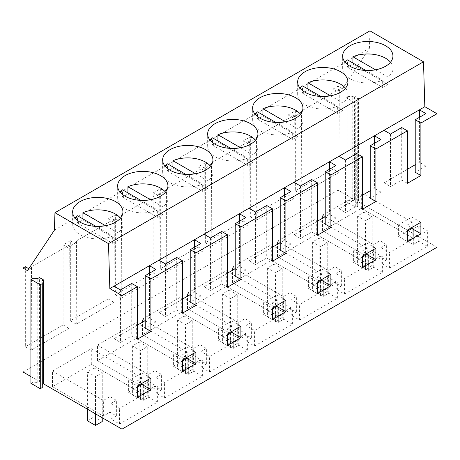 <?xml version="1.0" encoding="UTF-8"?>
<svg xmlns="http://www.w3.org/2000/svg" width="460" height="460" viewBox="0 0 460 460"><rect width="100%" height="100%" fill="white"/><g stroke="black" fill="none" stroke-linecap="round" stroke-linejoin="round"><path stroke-width="0.34" stroke-dasharray="2.3 1.72" d="M375.509 69.816L388.056 77.061A25.139 14.513 0 0 0 392.926 68.477A25.139 14.513 0 0 0 390.488 62.244M345.092 62.244A25.139 14.513 0 0 0 342.654 68.477A25.139 14.513 0 0 0 360.715 82.403A25.139 14.513 0 0 0 382.657 80.178L365.855 70.478M347.518 67.166L382.657 87.457L388.056 84.335L352.923 64.049L347.518 67.166L347.518 59.892M382.657 87.457L382.657 80.178M388.056 84.335L388.056 77.061M352.923 64.049L352.923 63.008M330.51 95.801L343.056 103.046A25.139 14.513 0 0 0 347.927 94.461A25.139 14.513 0 0 0 345.489 88.222M300.092 88.222A25.139 14.513 0 0 0 297.654 94.461A25.139 14.513 0 0 0 315.715 108.382A25.139 14.513 0 0 0 337.657 106.162L320.85 96.456M302.519 93.15L337.657 113.436L343.056 110.32L307.924 90.034L302.519 93.15L302.519 85.876M337.657 113.436L337.657 106.162M343.056 110.32L343.056 103.046M307.924 90.034L307.924 88.993M357.397 216.022L357.397 264.868L364.147 260.969L364.147 212.129L357.397 216.022L365.493 220.702L365.493 269.543L372.243 265.644L372.243 216.804L365.493 220.702M357.397 264.868L365.493 269.543M364.147 212.129L372.243 216.804M364.147 260.969L372.243 265.644M312.397 242.006L312.397 290.846L319.142 286.954L319.142 238.107L312.397 242.006L320.493 246.681L320.493 295.527L327.244 291.628L327.244 242.782L320.493 246.681M312.397 290.846L320.493 295.527M319.142 238.107L327.244 242.782M319.142 286.954L327.244 291.628M54.412 230.155L369.414 48.294L342.499 88.797L337.64 91.603L333.138 89.004L338.002 86.198L338.002 190.124L354.424 199.605L354.424 95.68L358.472 98.02L356.856 98.952L357.282 101.775L355.281 102.931L345.92 97.526L347.921 96.37L352.803 96.617L354.424 95.68M342.499 88.797L338.002 86.198M25.34 266.708L25.34 346.731L63.141 324.909L63.141 244.887L70.34 240.73L70.34 320.752L108.14 298.925L108.14 218.908L115.339 214.751L115.339 294.768L153.14 272.947L153.14 192.924L160.339 188.767L160.339 268.789L198.139 246.968L198.139 166.945L205.338 162.788L205.338 242.811L243.139 220.984L243.139 140.967L250.338 136.81L250.338 216.827L288.138 195.005L288.138 114.983L295.337 110.825L295.337 190.848L333.138 169.027L339.02 172.419L339.273 89.142L337.64 91.603M339.273 89.142L301.472 110.963L299.839 113.424L292.64 117.582L294.273 115.121L256.473 136.948L254.84 139.403L247.641 143.56L249.274 141.105L211.473 162.926L209.84 165.387L202.641 169.544L204.274 167.083L166.474 188.905L164.841 191.366L157.642 195.523L159.275 193.062L121.474 214.889L119.841 217.35L112.642 221.501L114.275 219.046L76.475 240.867L74.842 243.328L67.637 247.486L69.276 245.025L31.476 266.846L29.842 269.307L27.502 270.658M369.414 48.294L369.949 30.86M358.472 98.02L358.472 201.94L437 247.279M333.138 169.027L333.138 89.004M338.002 190.124L23 371.985M295.337 190.848L301.219 194.246L339.02 172.419M301.219 194.246L301.472 110.963M295.337 110.825L299.839 113.424M288.138 114.983L292.64 117.582M288.138 195.005L294.02 198.404L294.273 115.121M250.338 216.827L256.22 220.225L294.02 198.404M256.22 220.225L256.473 136.948M250.338 136.81L254.84 139.403M243.139 140.967L247.641 143.56M358.472 201.94L356.856 202.877L357.282 205.695L355.281 206.85L345.92 201.451L347.921 200.295L352.803 200.537L354.424 199.605M42.28 384.497L41.854 384.744L42.28 387.561M30.918 383.312L32.924 382.156L37.806 382.404L39.428 381.466L39.428 277.547M30.918 376.556L39.428 381.466M187.191 367.638L136.309 338.261L97.485 360.674L148.373 390.051L154.991 386.233L161.374 389.913L155.952 393.041L164.571 398.015L202.371 376.194L193.752 371.22L188.335 374.348L181.953 370.662L187.191 367.638L187.191 352.049L181.953 355.074L181.953 370.662M142.192 393.622L91.31 364.245L52.486 386.659L103.373 416.035L109.992 412.212L116.374 415.892L110.952 419.025L119.571 423.999L157.372 402.172L148.752 397.198L143.336 400.327L136.953 396.647L142.192 393.622L142.192 378.034L136.953 381.058L136.953 396.647M367.195 263.718L316.308 234.341L277.489 256.755L328.371 286.131L334.995 282.308L341.372 285.993L335.955 289.121L344.569 294.095L382.369 272.274L373.756 267.294L368.334 270.428L361.957 266.742L367.195 263.718L367.195 248.13L361.957 251.154L361.957 266.742M412.194 237.739L361.313 208.357L322.489 230.776L373.37 260.153L379.994 256.329L386.371 260.009L380.955 263.137L389.568 268.117L427.369 246.29L418.755 241.316L413.333 244.444L406.956 240.764L412.194 237.739L412.194 222.151L406.956 225.176L406.956 240.764M322.195 289.696L271.308 260.32L232.49 282.733L283.371 312.11L289.995 308.292L296.372 311.972L290.956 315.1L299.569 320.074L337.37 298.252L328.756 293.279L323.334 296.407L316.957 292.721L322.195 289.696L322.195 274.108L316.957 277.133L316.957 292.721M232.196 341.659L181.309 312.282L142.485 334.696L193.373 364.073L199.991 360.249L206.373 363.935L200.951 367.063L209.57 372.036L247.371 350.215L238.751 345.236L233.335 348.369L226.952 344.684L232.196 341.659L232.196 326.071L226.952 329.096L226.952 344.684M277.196 315.681L226.308 286.298L187.484 308.717L238.372 338.094L244.99 334.27L251.373 337.95L245.956 341.084L254.57 346.058L292.37 324.231L283.751 319.257L278.334 322.385L271.958 318.705L277.196 315.681L277.196 300.092L271.958 303.117L271.958 318.705M356.856 202.877L356.856 98.952M352.803 200.537L352.803 96.617M347.921 200.295L347.921 96.37M345.92 201.451L345.92 97.526M355.281 206.85L355.281 102.931M357.282 205.695L357.282 101.775M335.955 289.121L335.955 273.533L344.569 278.507L382.369 256.686L373.756 251.706L368.334 254.834L361.957 251.154M341.372 285.993L341.372 270.405L335.955 273.533M344.569 294.095L344.569 278.507M382.369 272.274L382.369 256.686M373.756 267.294L373.756 251.706M368.334 270.428L368.334 254.834M316.308 234.341L316.308 218.753L367.195 248.13M277.489 256.755L277.489 241.166L316.308 218.753M328.371 286.131L328.371 270.543L334.995 266.719L341.372 270.405M277.489 241.166L328.371 270.543M334.995 282.308L334.995 266.719M380.955 263.137L380.955 247.549L389.568 252.528L427.369 230.702L418.755 225.728L413.333 228.856L406.956 225.176M386.371 260.009L386.371 244.421L380.955 247.549M389.568 268.117L389.568 252.528M427.369 246.29L427.369 230.702M418.755 241.316L418.755 225.728M413.333 244.444L413.333 228.856M361.313 208.357L361.313 192.769L412.194 222.151M322.489 230.776L322.489 215.182L361.313 192.769M373.37 260.153L373.37 244.565L379.994 240.741L386.371 244.421M322.489 215.182L373.37 244.565M379.994 256.329L379.994 240.741M374.434 143.313L374.434 188.295L370.219 190.727M338.974 156.285L338.974 208.765L345.471 212.514L356.718 206.022L362.388 209.294M362.388 195.247L338.974 208.765M419.434 117.329L419.434 162.311L415.219 164.749M383.973 130.306L383.973 182.787L390.471 186.536L401.718 180.038L407.387 183.316M407.387 169.268L383.973 182.787M425.931 113.58L425.931 166.06L419.434 162.311M425.931 166.06L415.219 172.247M401.718 127.558L401.718 180.038M380.932 139.564L380.932 192.044L370.219 198.225M380.932 192.044L374.434 188.295M356.718 153.536L356.718 206.022M362.388 267.49L353.389 262.292L353.389 250.861L362.388 256.059M362.388 257.1L353.389 262.292M375.889 248.268L366.89 243.07L353.389 250.861M366.89 253.46L366.89 243.07M420.888 222.283L411.89 217.091L398.389 224.882L407.387 230.08M411.89 227.481L411.89 217.091M407.387 241.511L398.389 236.314L398.389 224.882M407.387 231.115L398.389 236.314M345.471 160.034L345.471 212.514M390.471 134.055L390.471 186.536M285.51 121.779L298.057 129.024A25.139 14.513 0 0 0 302.927 120.439A25.139 14.513 0 0 0 300.489 114.206M255.093 114.206A25.139 14.513 0 0 0 252.655 120.439A25.139 14.513 0 0 0 270.71 134.366A25.139 14.513 0 0 0 292.658 132.141L275.851 122.44M257.519 119.128L292.658 139.415L298.057 136.298L262.919 116.012L257.519 119.128L257.519 111.855M292.658 139.415L292.658 132.141M298.057 136.298L298.057 129.024M262.919 116.012L262.919 114.971M240.511 147.758L253.058 155.003A25.139 14.513 0 0 0 257.928 146.418A25.139 14.513 0 0 0 255.49 140.185M210.093 140.185A25.139 14.513 0 0 0 207.65 146.418A25.139 14.513 0 0 0 225.71 160.344A25.139 14.513 0 0 0 247.658 158.119L230.851 148.419M212.52 145.107L247.658 165.399L253.058 162.276L217.919 141.99L212.52 145.107L212.52 137.833M247.658 165.399L247.658 158.119M253.058 162.276L253.058 155.003M217.919 141.99L217.919 140.955M195.511 173.742L208.058 180.987A25.139 14.513 0 0 0 212.928 172.402A25.139 14.513 0 0 0 210.49 166.163M165.088 166.163A25.139 14.513 0 0 0 162.65 172.402A25.139 14.513 0 0 0 180.711 186.329A25.139 14.513 0 0 0 202.659 184.103L185.851 174.397M167.52 171.091L202.659 191.377L208.058 188.261L172.92 167.975L167.52 171.091L167.52 163.817M202.659 191.377L202.659 184.103M208.058 188.261L208.058 180.987M172.92 167.975L172.92 166.934M267.392 267.984L267.392 316.831L274.143 312.932L274.143 264.086L267.392 267.984L275.494 272.659L275.494 321.505L282.244 317.607L282.244 268.767L275.494 272.659M267.392 316.831L275.494 321.505M274.143 264.086L282.244 268.767M274.143 312.932L282.244 317.607M222.393 293.963L222.393 342.809L229.143 338.911L229.143 290.07L222.393 293.963L230.494 298.643L230.494 347.484L237.245 343.591L237.245 294.745L230.494 298.643M222.393 342.809L230.494 347.484M229.143 290.07L237.245 294.745M229.143 338.911L237.245 343.591M177.393 319.947L177.393 368.788L184.144 364.895L184.144 316.049L177.393 319.947L185.495 324.622L185.495 373.468L192.245 369.57L192.245 320.723L185.495 324.622M177.393 368.788L185.495 373.468M184.144 316.049L192.245 320.723M184.144 364.895L192.245 369.57M289.995 308.292L289.995 292.698L296.372 296.384L290.956 299.512L299.569 304.485L337.37 282.664L328.756 277.69L323.334 280.818L316.957 277.133M283.371 312.11L283.371 296.522L289.995 292.698M296.372 311.972L296.372 296.384M290.956 315.1L290.956 299.512M299.569 320.074L299.569 304.485M337.37 298.252L337.37 282.664M328.756 293.279L328.756 277.69M323.334 296.407L323.334 280.818M271.308 260.32L271.308 244.731L322.195 274.108M232.49 282.733L232.49 267.145L271.308 244.731M232.49 267.145L283.371 296.522M206.373 363.935L206.373 348.346L200.951 351.474L209.57 356.448L247.371 334.627L238.751 329.647L233.335 332.781L226.952 329.096M199.991 360.249L199.991 344.661L206.373 348.346M200.951 367.063L200.951 351.474M209.57 372.036L209.57 356.448M247.371 350.215L247.371 334.627M238.751 345.236L238.751 329.647M233.335 348.369L233.335 332.781M181.309 312.282L181.309 296.694L232.196 326.071M142.485 334.696L142.485 319.108L181.309 296.694M193.373 364.073L193.373 348.484L199.991 344.661M142.485 319.108L193.373 348.484M251.373 337.95L251.373 322.362L245.956 325.49L254.57 330.47L292.37 308.643L283.751 303.669L278.334 306.797L271.958 303.117M244.99 334.27L244.99 318.682L251.373 322.362M245.956 341.084L245.956 325.49M254.57 346.058L254.57 330.47M292.37 324.231L292.37 308.643M283.751 319.257L283.751 303.669M278.334 322.385L278.334 306.797M226.308 286.298L226.308 270.71L277.196 300.092M187.484 308.717L187.484 293.129L226.308 270.71M238.372 338.094L238.372 322.506L244.99 318.682M187.484 293.129L238.372 322.506M290.933 191.521L290.933 244.001L280.22 250.188M290.933 244.001L284.435 240.252L280.22 242.69M272.389 247.21L248.975 260.728L255.472 264.477L266.719 257.979L272.389 261.257M266.719 205.499L266.719 257.979M245.927 217.505L245.927 269.986L235.221 276.167M245.927 269.986L239.436 266.236L235.221 268.669M227.389 273.188L203.975 286.707L210.467 290.455L221.72 283.964L227.389 287.236M221.72 231.478L221.72 283.964M335.932 165.542L335.932 218.023L325.22 224.204M335.932 218.023L329.435 214.274L325.22 216.706M317.388 221.225L293.974 234.744L300.472 238.498L311.719 232.001L317.388 235.273M311.719 179.521L311.719 232.001M272.389 319.453L263.39 314.255L263.39 302.824L272.389 308.022M272.389 309.062L263.39 314.255M285.89 300.225L276.891 295.032L263.39 302.824M276.891 305.423L276.891 295.032M227.389 345.431L218.391 340.239L218.391 328.802L227.389 334M227.389 335.041L218.391 340.239M240.89 326.209L231.892 321.011L218.391 328.802M231.892 331.401L231.892 321.011M330.889 274.246L321.891 269.048L308.39 276.845L317.388 282.037M321.891 279.444L321.891 269.048M317.388 293.468L308.39 288.276L308.39 276.845M317.388 283.078L308.39 288.276M108.14 218.908L112.642 221.501M115.339 214.751L119.841 217.35M160.339 188.767L164.841 191.366M153.14 192.924L157.642 195.523M160.339 268.789L166.221 272.188L166.474 188.905M166.221 272.188L204.021 250.361L204.274 167.083M198.139 246.968L204.021 250.361M198.139 166.945L202.641 169.544M205.338 162.788L209.84 165.387M205.338 242.811L211.22 246.203L211.473 162.926M211.22 246.203L249.021 224.382L249.274 141.105M243.139 220.984L249.021 224.382M115.339 294.768L121.221 298.166L121.474 214.889M121.221 298.166L159.022 276.345L159.275 193.062M153.14 272.947L159.022 276.345M239.436 221.254L239.436 266.236M203.975 234.226L203.975 286.707M284.435 195.27L284.435 240.252M248.975 208.248L248.975 260.728M329.435 169.291L329.435 214.274M293.974 182.263L293.974 234.744M300.472 186.012L300.472 238.498M255.472 211.997L255.472 264.477M210.467 237.975L210.467 290.455M150.512 199.72L163.058 206.965A25.139 14.513 0 0 0 167.929 198.381A25.139 14.513 0 0 0 165.491 192.148M120.089 192.148A25.139 14.513 0 0 0 117.651 198.381A25.139 14.513 0 0 0 135.712 212.307A25.139 14.513 0 0 0 157.659 210.082L140.852 200.382M122.521 197.07L157.659 217.356L163.058 214.239L127.92 193.953L122.521 197.07L122.521 189.796M157.659 217.356L157.659 210.082M163.058 214.239L163.058 206.965M127.92 193.953L127.92 192.912M105.512 225.699L118.059 232.944A25.139 14.513 0 0 0 122.929 224.359A25.139 14.513 0 0 0 120.491 218.126M75.089 218.126A25.139 14.513 0 0 0 72.651 224.359A25.139 14.513 0 0 0 90.712 238.286A25.139 14.513 0 0 0 112.66 236.06L95.852 226.36M77.521 223.054L112.66 243.34L118.059 240.218L82.921 219.932L77.521 223.054L77.521 215.774M112.66 243.34L112.66 236.06M118.059 240.218L118.059 232.944M82.921 219.932L82.921 218.897M132.394 345.926L132.394 394.772L139.144 390.873L139.144 342.027L132.394 345.926L140.495 350.6L140.495 399.447L147.246 395.548L147.246 346.708L140.495 350.6M132.394 394.772L140.495 399.447M139.144 342.027L147.246 346.708M139.144 390.873L147.246 395.548M87.394 420.75L94.145 416.852L94.145 368.011L87.394 371.904L95.496 376.585L95.496 413.839M87.394 409.164L87.394 371.904M102.246 417.737L102.246 372.686L95.496 376.585M94.145 368.011L102.246 372.686M94.145 416.852L102.246 421.532M108.14 298.925L114.022 302.323L114.275 219.046M70.34 320.752L76.222 324.145L114.022 302.323M76.222 324.145L76.475 240.867M70.34 240.73L74.842 243.328M63.141 244.887L67.637 247.486M63.141 324.909L69.023 328.302L69.276 245.025M25.34 346.731L31.222 350.129L69.023 328.302M31.222 350.129L31.476 266.846M28.796 268.709L29.842 269.307M37.806 382.404L37.806 278.478M41.854 384.744L41.854 280.818M32.924 382.156L32.924 278.231M110.952 419.025L110.952 403.437L119.571 408.411L157.372 386.584L148.752 381.61L143.336 384.738L136.953 381.058M116.374 415.892L116.374 400.303L110.952 403.437M119.571 423.999L119.571 408.411M157.372 402.172L157.372 386.584M148.752 397.198L148.752 381.61M143.336 400.327L143.336 384.738M91.31 364.245L91.31 348.651L142.192 378.034M52.486 386.659L52.486 371.07L91.31 348.651M103.373 416.035L103.373 400.447L109.992 396.623L116.374 400.303M52.486 371.07L103.373 400.447M109.992 412.212L109.992 396.623M155.952 393.041L155.952 377.453L164.571 382.427L202.371 360.605L193.752 355.632L188.335 358.76L181.953 355.074M161.374 389.913L161.374 374.325L155.952 377.453M164.571 398.015L164.571 382.427M202.371 376.194L202.371 360.605M193.752 371.22L193.752 355.632M188.335 374.348L188.335 358.76M136.309 338.261L136.309 322.673L187.191 352.049M97.485 360.674L97.485 345.086L136.309 322.673M148.373 390.051L148.373 374.463L154.991 370.645L161.374 374.325M97.485 345.086L148.373 374.463M154.991 386.233L154.991 370.645M149.437 273.211L149.437 318.193L145.222 320.631M113.976 286.189L113.976 338.669L120.468 342.418L131.721 335.921L137.39 339.198M137.39 325.151L113.976 338.669M194.436 247.233L194.436 292.215L190.221 294.647M158.976 260.205L158.976 312.685L165.468 316.44L176.72 309.942L182.39 313.214M182.39 299.172L158.976 312.685M200.928 243.484L200.928 295.964L194.436 292.215M200.928 295.964L190.221 302.145M176.72 257.462L176.72 309.942M155.928 269.462L155.928 321.942L145.222 328.129M155.928 321.942L149.437 318.193M131.721 283.44L131.721 335.921M137.39 397.394L128.392 392.196L128.392 380.765L137.39 385.963M137.39 387.004L128.392 392.196M150.892 378.166L141.893 372.974L128.392 380.765M141.893 383.364L141.893 372.974M195.891 352.188L186.892 346.99L173.391 354.786L182.39 359.979M186.892 357.385L186.892 346.99M182.39 371.416L173.391 366.217L173.391 354.786M182.39 361.019L173.391 366.217M120.468 289.938L120.468 342.418M165.468 263.954L165.468 316.44M297.654 94.461L297.654 81.989M347.927 94.461L347.927 81.989M342.654 68.477L342.654 56.005M392.926 68.477L392.926 56.005M207.65 146.418L207.65 133.946M257.928 146.418L257.928 133.946M162.65 172.402L162.65 159.93M212.928 172.402L212.928 159.93M252.655 120.439L252.655 107.968M302.927 120.439L302.927 107.968M72.651 224.359L72.651 211.887M122.929 224.359L122.929 211.887M117.651 198.381L117.651 185.909M167.929 198.381L167.929 185.909"/><path stroke-width="0.69" d="M390.488 62.244A25.139 14.513 0 0 0 374.865 54.55A25.139 14.513 0 0 0 352.923 56.775L375.509 69.816M365.855 70.478L347.518 59.892A25.139 14.513 0 0 0 345.092 62.244M352.923 63.008L352.923 56.775M345.489 88.222A25.139 14.513 0 0 0 329.866 80.534A25.139 14.513 0 0 0 307.924 82.754L330.51 95.801M320.85 96.456L302.519 85.876A25.139 14.513 0 0 0 300.092 88.222M307.924 88.993L307.924 82.754M42.28 384.497L43.476 383.807L121.998 429.14L437 247.279L437 113.735L424.833 106.714L423.499 61.772L369.949 30.86L54.953 212.721L54.412 230.155L27.502 270.658L23 268.059L23 371.985L30.918 376.556M28.796 268.709L25.34 266.708L23 268.059M42.28 283.636L42.28 387.561L40.279 388.717L30.918 383.312L30.918 279.387L32.924 278.231L37.806 278.478L39.428 277.547L43.476 279.881L41.854 280.818L42.28 283.636L40.279 284.792L30.918 279.387M423.499 61.772L108.502 243.639L54.953 212.721M135.712 199.835A25.139 14.513 0 0 0 167.929 185.909A25.139 14.513 0 0 0 149.868 171.982A25.139 14.513 0 0 0 117.651 185.909A25.139 14.513 0 0 0 135.712 199.835M104.868 197.967A25.139 14.513 0 0 0 72.651 211.887A25.139 14.513 0 0 0 90.712 225.814A25.139 14.513 0 0 0 122.929 211.887A25.139 14.513 0 0 0 104.868 197.967M329.866 68.063A25.139 14.513 0 0 0 297.654 81.989A25.139 14.513 0 0 0 315.715 95.916A25.139 14.513 0 0 0 347.927 81.989A25.139 14.513 0 0 0 329.866 68.063M374.865 42.078A25.139 14.513 0 0 0 342.654 56.005A25.139 14.513 0 0 0 360.715 69.931A25.139 14.513 0 0 0 392.926 56.005A25.139 14.513 0 0 0 374.865 42.078M225.71 147.873A25.139 14.513 0 0 0 257.928 133.946A25.139 14.513 0 0 0 239.867 120.025A25.139 14.513 0 0 0 207.65 133.946A25.139 14.513 0 0 0 225.71 147.873M194.867 146.004A25.139 14.513 0 0 0 162.65 159.93A25.139 14.513 0 0 0 180.711 173.857A25.139 14.513 0 0 0 212.928 159.93A25.139 14.513 0 0 0 194.867 146.004M270.71 121.894A25.139 14.513 0 0 0 302.927 107.968A25.139 14.513 0 0 0 284.866 94.041A25.139 14.513 0 0 0 252.655 107.968A25.139 14.513 0 0 0 270.71 121.894M424.833 106.714L109.837 288.575L108.502 243.639M437 113.735L420.888 123.038L415.219 119.767L415.219 172.247L420.888 175.519L407.387 183.316L407.387 130.83L375.889 149.017L375.889 201.497L362.388 209.294L362.388 156.814L330.889 175.001L330.889 227.481L317.388 235.273L317.388 182.792L285.89 200.98L285.89 253.46L272.389 261.257L272.389 208.771L240.89 226.958L240.89 279.438L227.389 287.236L227.389 234.755L195.891 252.942L195.891 305.423L182.39 313.214L182.39 260.734L150.892 278.921L150.892 331.401L137.39 339.198L137.39 286.712L121.998 295.602L109.837 288.575M415.219 119.767L425.931 113.58L419.434 109.831L419.434 117.329M420.888 123.038L420.888 175.519M121.998 429.14L121.998 295.602M195.891 352.188L182.39 359.979L182.39 371.416L195.891 363.618L195.891 352.188M285.89 311.656L272.389 319.453L272.389 308.022L285.89 300.225L285.89 311.656L276.891 306.464L272.389 309.062M330.889 274.246L317.388 282.037L317.388 293.468L330.889 285.677L330.889 274.246M240.89 337.64L240.89 326.209L227.389 334L227.389 345.431L240.89 337.64L231.892 332.442L227.389 335.041M362.388 267.49L362.388 256.059L375.889 248.268L375.889 259.699L362.388 267.49M420.888 233.714L407.387 241.511L407.387 230.08L420.888 222.283L420.888 233.714L411.89 228.522L411.89 227.481M150.892 389.597L137.39 397.394L137.39 385.963L150.892 378.166L150.892 389.597L141.893 384.405L137.39 387.004M362.388 156.814L356.718 153.536L345.471 160.034L338.974 156.285M330.889 175.001L325.22 171.724L335.932 165.542L329.435 161.793L329.435 169.291M375.889 149.017L370.219 145.745L380.932 139.564L374.434 135.809L374.434 143.313M370.219 190.727L362.388 195.247M407.387 130.83L401.718 127.558L390.471 134.055L383.973 130.306M415.219 164.749L407.387 169.268M370.219 145.745L370.219 198.225L375.889 201.497M375.889 259.699L366.89 254.501L362.388 257.1M366.89 254.501L366.89 253.46M411.89 228.522L407.387 231.115M300.489 114.206A25.139 14.513 0 0 0 284.866 106.513A25.139 14.513 0 0 0 262.919 108.738L285.51 121.779M275.851 122.44L257.519 111.855A25.139 14.513 0 0 0 255.093 114.206M262.919 114.971L262.919 108.738M255.49 140.185A25.139 14.513 0 0 0 239.867 132.491A25.139 14.513 0 0 0 217.919 134.717L240.511 147.758M230.851 148.419L212.52 137.833A25.139 14.513 0 0 0 210.093 140.185M217.919 140.955L217.919 134.717M210.49 166.163A25.139 14.513 0 0 0 194.867 158.476A25.139 14.513 0 0 0 172.92 160.695L195.511 173.742M185.851 174.397L167.52 163.817A25.139 14.513 0 0 0 165.088 166.163M172.92 166.934L172.92 160.695M285.89 200.98L280.22 197.708L290.933 191.521L284.435 187.772L284.435 195.27M317.388 182.792L311.719 179.521L300.472 186.012L293.974 182.263M280.22 197.708L280.22 250.188L285.89 253.46M280.22 242.69L272.389 247.21M272.389 208.771L266.719 205.499L255.472 211.997L248.975 208.248M240.89 226.958L235.221 223.686L245.927 217.505L239.436 213.75L239.436 221.254M235.221 223.686L235.221 276.167L240.89 279.438M235.221 268.669L227.389 273.188M227.389 234.755L221.72 231.478L210.467 237.975L203.975 234.226M195.891 252.942L190.221 249.665L200.928 243.484L194.436 239.735L194.436 247.233M325.22 171.724L325.22 224.204L330.889 227.481M325.22 216.706L317.388 221.225M276.891 306.464L276.891 305.423M231.892 332.442L231.892 331.401M330.889 285.677L321.891 280.479L321.891 279.444M321.891 280.479L317.388 283.078M165.491 192.148A25.139 14.513 0 0 0 149.868 184.454A25.139 14.513 0 0 0 127.92 186.679L150.512 199.72M140.852 200.382L122.521 189.796A25.139 14.513 0 0 0 120.089 192.148M127.92 192.912L127.92 186.679M120.491 218.126A25.139 14.513 0 0 0 104.868 210.433A25.139 14.513 0 0 0 82.921 212.658L105.512 225.699M95.852 226.36L77.521 215.774A25.139 14.513 0 0 0 75.089 218.126M82.921 218.897L82.921 212.658M95.496 413.839L95.496 425.425L87.394 420.75L87.394 409.164M95.496 425.425L102.246 421.532L102.246 417.737M43.476 383.807L43.476 279.881M137.39 286.712L131.721 283.44L120.468 289.938L113.976 286.189M40.279 388.717L40.279 284.792M150.892 278.921L145.222 275.649L155.928 269.462L149.437 265.713L149.437 273.211M145.222 320.631L137.39 325.151M182.39 260.734L176.72 257.462L165.468 263.954L158.976 260.205M190.221 294.647L182.39 299.172M190.221 249.665L190.221 302.145L195.891 305.423M145.222 275.649L145.222 328.129L150.892 331.401M141.893 384.405L141.893 383.364M195.891 363.618L186.892 358.421L186.892 357.385M186.892 358.421L182.39 361.019"/></g></svg>
